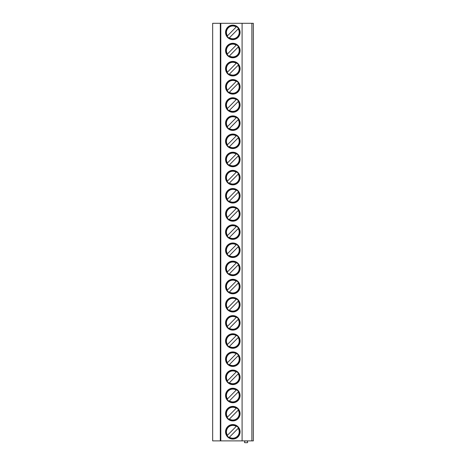 <?xml version="1.0" encoding="UTF-8"?>
<svg xmlns="http://www.w3.org/2000/svg" width="466" height="466" viewBox="0 0 466 466"><rect width="100%" height="100%" fill="white"/><g stroke="black" fill="none" stroke-linecap="round" stroke-linejoin="round"><path stroke-width="0.7" d="M251.885 23.3L251.885 440.883L253.335 440.883L253.335 23.3L212.665 23.3L212.665 440.883L220.29 440.883L220.29 23.3M220.808 23.3L220.808 440.883L220.29 440.883M242.087 23.3L242.087 440.883L220.808 440.883M240.083 431.807A7.264 7.264 0 0 0 232.819 424.543A7.264 7.264 0 0 0 225.556 431.807A7.264 7.264 0 0 0 232.819 439.071A7.264 7.264 0 0 0 240.083 431.807M240.083 413.651A7.264 7.264 0 0 0 232.819 406.387A7.264 7.264 0 0 0 225.556 413.651A7.264 7.264 0 0 0 232.819 420.915A7.264 7.264 0 0 0 240.083 413.651M240.083 395.494A7.264 7.264 0 0 0 232.819 388.23A7.264 7.264 0 0 0 225.556 395.494A7.264 7.264 0 0 0 232.819 402.758A7.264 7.264 0 0 0 240.083 395.494M240.083 377.338A7.264 7.264 0 0 0 232.819 370.074A7.264 7.264 0 0 0 225.556 377.338A7.264 7.264 0 0 0 232.819 384.601A7.264 7.264 0 0 0 240.083 377.338M240.083 359.181A7.264 7.264 0 0 0 232.819 351.923A7.264 7.264 0 0 0 225.556 359.181A7.264 7.264 0 0 0 232.819 366.445A7.264 7.264 0 0 0 240.083 359.181M240.083 341.025A7.264 7.264 0 0 0 232.819 333.767A7.264 7.264 0 0 0 225.556 341.025A7.264 7.264 0 0 0 232.819 348.288A7.264 7.264 0 0 0 240.083 341.025M240.083 322.874A7.264 7.264 0 0 0 232.819 315.61A7.264 7.264 0 0 0 225.556 322.874A7.264 7.264 0 0 0 232.819 330.132A7.264 7.264 0 0 0 240.083 322.874M240.083 304.717A7.264 7.264 0 0 0 232.819 297.454A7.264 7.264 0 0 0 225.556 304.717A7.264 7.264 0 0 0 232.819 311.975A7.264 7.264 0 0 0 240.083 304.717M240.083 286.561A7.264 7.264 0 0 0 232.819 279.297A7.264 7.264 0 0 0 225.556 286.561A7.264 7.264 0 0 0 232.819 293.825A7.264 7.264 0 0 0 240.083 286.561M240.083 268.404A7.264 7.264 0 0 0 232.819 261.141A7.264 7.264 0 0 0 225.556 268.404A7.264 7.264 0 0 0 232.819 275.668A7.264 7.264 0 0 0 240.083 268.404M240.083 250.248A7.264 7.264 0 0 0 232.819 242.984A7.264 7.264 0 0 0 225.556 250.248A7.264 7.264 0 0 0 232.819 257.512A7.264 7.264 0 0 0 240.083 250.248M240.083 232.091A7.264 7.264 0 0 0 232.819 224.828A7.264 7.264 0 0 0 225.556 232.091A7.264 7.264 0 0 0 232.819 239.355A7.264 7.264 0 0 0 240.083 232.091M240.083 213.935A7.264 7.264 0 0 0 232.819 206.677A7.264 7.264 0 0 0 225.556 213.935A7.264 7.264 0 0 0 232.819 221.199A7.264 7.264 0 0 0 240.083 213.935M240.083 195.778A7.264 7.264 0 0 0 232.819 188.52A7.264 7.264 0 0 0 225.556 195.778A7.264 7.264 0 0 0 232.819 203.042A7.264 7.264 0 0 0 240.083 195.778M240.083 177.628A7.264 7.264 0 0 0 232.819 170.364A7.264 7.264 0 0 0 225.556 177.628A7.264 7.264 0 0 0 232.819 184.885A7.264 7.264 0 0 0 240.083 177.628M240.083 159.471A7.264 7.264 0 0 0 232.819 152.207A7.264 7.264 0 0 0 225.556 159.471A7.264 7.264 0 0 0 232.819 166.729A7.264 7.264 0 0 0 240.083 159.471M240.083 141.315A7.264 7.264 0 0 0 232.819 134.051A7.264 7.264 0 0 0 225.556 141.315A7.264 7.264 0 0 0 232.819 148.572A7.264 7.264 0 0 0 240.083 141.315M240.083 123.158A7.264 7.264 0 0 0 232.819 115.894A7.264 7.264 0 0 0 225.556 123.158A7.264 7.264 0 0 0 232.819 130.422A7.264 7.264 0 0 0 240.083 123.158M240.083 105.001A7.264 7.264 0 0 0 232.819 97.738A7.264 7.264 0 0 0 225.556 105.001A7.264 7.264 0 0 0 232.819 112.265A7.264 7.264 0 0 0 240.083 105.001M240.083 86.845A7.264 7.264 0 0 0 232.819 79.581A7.264 7.264 0 0 0 225.556 86.845A7.264 7.264 0 0 0 232.819 94.109A7.264 7.264 0 0 0 240.083 86.845M240.083 68.688A7.264 7.264 0 0 0 232.819 61.425A7.264 7.264 0 0 0 225.556 68.688A7.264 7.264 0 0 0 232.819 75.952A7.264 7.264 0 0 0 240.083 68.688M240.083 50.532A7.264 7.264 0 0 0 232.819 43.274A7.264 7.264 0 0 0 225.556 50.532A7.264 7.264 0 0 0 232.819 57.796A7.264 7.264 0 0 0 240.083 50.532M240.083 32.375A7.264 7.264 0 0 0 232.819 25.117A7.264 7.264 0 0 0 225.556 32.375A7.264 7.264 0 0 0 232.819 39.639A7.264 7.264 0 0 0 240.083 32.375M251.885 440.883L242.087 440.883M246.98 440.883L247.621 441.989A0.472 0.472 0 0 1 247.213 442.7L244.935 442.7A0.472 0.472 0 0 1 244.528 441.989L245.163 440.883M239.646 431.807A6.827 6.827 0 0 1 232.819 438.634A6.827 6.827 0 0 1 225.993 431.807A6.827 6.827 0 0 1 232.819 424.98A6.827 6.827 0 0 1 239.646 431.807M229.091 437.527L238.19 428.347A6.39 6.39 0 0 1 229.406 437.213L228.934 437.685M236.233 426.402L227.449 435.267A6.39 6.39 0 0 1 236.233 426.402M239.646 413.651A6.827 6.827 0 0 1 232.819 420.478A6.827 6.827 0 0 1 225.993 413.651A6.827 6.827 0 0 1 232.819 406.824A6.827 6.827 0 0 1 239.646 413.651M229.091 419.371L238.505 409.87M238.662 409.713L238.19 410.191A6.39 6.39 0 0 1 229.406 419.056L228.934 419.528M236.542 407.931L227.449 417.111A6.39 6.39 0 0 1 236.233 408.245L236.705 407.773M239.646 395.494A6.827 6.827 0 0 1 232.819 402.321A6.827 6.827 0 0 1 225.993 395.494A6.827 6.827 0 0 1 232.819 388.667A6.827 6.827 0 0 1 239.646 395.494M229.091 401.214L238.505 391.72M238.662 391.557L238.19 392.034A6.39 6.39 0 0 1 229.406 400.9L228.934 401.372M236.542 389.774L227.449 398.954A6.39 6.39 0 0 1 236.233 390.089L236.705 389.617M239.646 377.338A6.827 6.827 0 0 1 232.819 384.165A6.827 6.827 0 0 1 225.993 377.338A6.827 6.827 0 0 1 232.819 370.511A6.827 6.827 0 0 1 239.646 377.338M229.091 383.058L238.505 373.563M238.662 373.4L238.19 373.878A6.39 6.39 0 0 1 229.406 382.743L228.934 383.221M236.542 371.618L227.449 380.798A6.39 6.39 0 0 1 236.233 371.938L236.705 371.46M239.646 359.181A6.827 6.827 0 0 1 232.819 366.008A6.827 6.827 0 0 1 225.993 359.181A6.827 6.827 0 0 1 232.819 352.354A6.827 6.827 0 0 1 239.646 359.181M229.091 364.901L238.505 355.407M238.662 355.243L238.19 355.721A6.39 6.39 0 0 1 229.406 364.587L228.934 365.064M236.542 353.461L227.449 362.647A6.39 6.39 0 0 1 236.233 353.781L236.705 353.304M239.646 341.025A6.827 6.827 0 0 1 232.819 347.852A6.827 6.827 0 0 1 225.993 341.025A6.827 6.827 0 0 1 232.819 334.204A6.827 6.827 0 0 1 239.646 341.025M229.091 346.745L238.505 337.25M238.662 337.093L238.19 337.565A6.39 6.39 0 0 1 229.406 346.43L228.934 346.908M236.542 335.304L227.449 344.49A6.39 6.39 0 0 1 236.233 335.625L236.705 335.147M239.646 322.874A6.827 6.827 0 0 1 232.819 329.701A6.827 6.827 0 0 1 225.993 322.874A6.827 6.827 0 0 1 232.819 316.047A6.827 6.827 0 0 1 239.646 322.874M229.091 328.594L238.505 319.094M238.662 318.936L238.19 319.408A6.39 6.39 0 0 1 229.406 328.274L228.934 328.751M236.542 317.154L227.449 326.334A6.39 6.39 0 0 1 236.233 317.468L236.705 316.991M239.646 304.717A6.827 6.827 0 0 1 232.819 311.544A6.827 6.827 0 0 1 225.993 304.717A6.827 6.827 0 0 1 232.819 297.89A6.827 6.827 0 0 1 239.646 304.717M229.091 310.438L238.505 300.937M238.662 300.78L238.19 301.252A6.39 6.39 0 0 1 229.406 310.117L228.934 310.595M236.542 298.997L227.449 308.177A6.39 6.39 0 0 1 236.233 299.312L236.705 298.834M239.646 286.561A6.827 6.827 0 0 1 232.819 293.388A6.827 6.827 0 0 1 225.993 286.561A6.827 6.827 0 0 1 232.819 279.734A6.827 6.827 0 0 1 239.646 286.561M229.091 292.281L238.505 282.78M238.662 282.623L238.19 283.101A6.39 6.39 0 0 1 229.406 291.961L228.934 292.438M236.542 280.841L227.449 290.021A6.39 6.39 0 0 1 236.233 281.155L236.705 280.678M239.646 268.404A6.827 6.827 0 0 1 232.819 275.231A6.827 6.827 0 0 1 225.993 268.404A6.827 6.827 0 0 1 232.819 261.577A6.827 6.827 0 0 1 239.646 268.404M229.091 274.125L238.505 264.624M238.662 264.467L238.19 264.944A6.39 6.39 0 0 1 229.406 273.81L228.934 274.282M236.542 262.684L227.449 271.864A6.39 6.39 0 0 1 236.233 262.999L236.705 262.527M239.646 250.248A6.827 6.827 0 0 1 232.819 257.075A6.827 6.827 0 0 1 225.993 250.248A6.827 6.827 0 0 1 232.819 243.421A6.827 6.827 0 0 1 239.646 250.248M229.091 255.968L238.505 246.473M238.662 246.31L238.19 246.788A6.39 6.39 0 0 1 229.406 255.653L228.934 256.125M236.542 244.528L227.449 253.708A6.39 6.39 0 0 1 236.233 244.842L236.705 244.37M239.646 232.091A6.827 6.827 0 0 1 232.819 238.918A6.827 6.827 0 0 1 225.993 232.091A6.827 6.827 0 0 1 232.819 225.264A6.827 6.827 0 0 1 239.646 232.091M229.091 237.811L238.505 228.317M238.662 228.154L238.19 228.631A6.39 6.39 0 0 1 229.406 237.497L228.934 237.969M236.542 226.371L227.449 235.551A6.39 6.39 0 0 1 236.233 226.686L236.705 226.214M239.646 213.935A6.827 6.827 0 0 1 232.819 220.762A6.827 6.827 0 0 1 225.993 213.935A6.827 6.827 0 0 1 232.819 207.108A6.827 6.827 0 0 1 239.646 213.935M229.091 219.655L238.505 210.16M238.662 209.997L238.19 210.475A6.39 6.39 0 0 1 229.406 219.34L228.934 219.818M236.542 208.215L227.449 217.395A6.39 6.39 0 0 1 236.233 208.535L236.705 208.057M239.646 195.778A6.827 6.827 0 0 1 232.819 202.605A6.827 6.827 0 0 1 225.993 195.778A6.827 6.827 0 0 1 232.819 188.951A6.827 6.827 0 0 1 239.646 195.778M229.091 201.498L238.505 192.004M238.662 191.846L238.19 192.318A6.39 6.39 0 0 1 229.406 201.184L228.934 201.661M236.542 190.058L227.449 199.244A6.39 6.39 0 0 1 236.233 190.378L236.705 189.901M239.646 177.628A6.827 6.827 0 0 1 232.819 184.449A6.827 6.827 0 0 1 225.993 177.628A6.827 6.827 0 0 1 232.819 170.801A6.827 6.827 0 0 1 239.646 177.628M229.091 183.348L238.505 173.847M238.662 173.69L238.19 174.162A6.39 6.39 0 0 1 229.406 183.027L228.934 183.505M236.542 171.907L227.449 181.088A6.39 6.39 0 0 1 236.233 172.222L236.705 171.744M239.646 159.471A6.827 6.827 0 0 1 232.819 166.298A6.827 6.827 0 0 1 225.993 159.471A6.827 6.827 0 0 1 232.819 152.644A6.827 6.827 0 0 1 239.646 159.471M229.091 165.191L238.505 155.691M238.662 155.533L238.19 156.005A6.39 6.39 0 0 1 229.406 164.871L228.934 165.348M236.542 153.751L227.449 162.931A6.39 6.39 0 0 1 236.233 154.065L236.705 153.588M239.646 141.315A6.827 6.827 0 0 1 232.819 148.141A6.827 6.827 0 0 1 225.993 141.315A6.827 6.827 0 0 1 232.819 134.488A6.827 6.827 0 0 1 239.646 141.315M229.091 147.035L238.505 137.534M238.662 137.377L238.19 137.854A6.39 6.39 0 0 1 229.406 146.714L228.934 147.192M236.542 135.594L227.449 144.775A6.39 6.39 0 0 1 236.233 135.909L236.705 135.431M239.646 123.158A6.827 6.827 0 0 1 232.819 129.985A6.827 6.827 0 0 1 225.993 123.158A6.827 6.827 0 0 1 232.819 116.331A6.827 6.827 0 0 1 239.646 123.158M229.091 128.878L238.505 119.378M238.662 119.22L238.19 119.698A6.39 6.39 0 0 1 229.406 128.564L228.934 129.035M236.542 117.438L227.449 126.618A6.39 6.39 0 0 1 236.233 117.752L236.705 117.281M239.646 105.001A6.827 6.827 0 0 1 232.819 111.828A6.827 6.827 0 0 1 225.993 105.001A6.827 6.827 0 0 1 232.819 98.175A6.827 6.827 0 0 1 239.646 105.001M229.091 110.722L238.505 101.221M238.662 101.064L238.19 101.541A6.39 6.39 0 0 1 229.406 110.407L228.934 110.879M236.542 99.281L227.449 108.462A6.39 6.39 0 0 1 236.233 99.596L236.705 99.124M239.646 86.845A6.827 6.827 0 0 1 232.819 93.672A6.827 6.827 0 0 1 225.993 86.845A6.827 6.827 0 0 1 232.819 80.018A6.827 6.827 0 0 1 239.646 86.845M229.091 92.565L238.505 83.07M238.662 82.907L238.19 83.385A6.39 6.39 0 0 1 229.406 92.251L228.934 92.722M236.542 81.125L227.449 90.305A6.39 6.39 0 0 1 236.233 81.439L236.705 80.968M239.646 68.688A6.827 6.827 0 0 1 232.819 75.515A6.827 6.827 0 0 1 225.993 68.688A6.827 6.827 0 0 1 232.819 61.862A6.827 6.827 0 0 1 239.646 68.688M229.091 74.409L238.505 64.914M238.662 64.751L238.19 65.228A6.39 6.39 0 0 1 229.406 74.094L228.934 74.572M236.542 62.968L227.449 72.148A6.39 6.39 0 0 1 236.233 63.289L236.705 62.811M239.646 50.532A6.827 6.827 0 0 1 232.819 57.359A6.827 6.827 0 0 1 225.993 50.532A6.827 6.827 0 0 1 232.819 43.705A6.827 6.827 0 0 1 239.646 50.532M229.091 56.252L238.505 46.757M238.662 46.594L238.19 47.072A6.39 6.39 0 0 1 229.406 55.937L228.934 56.415M236.542 44.812L227.449 53.998A6.39 6.39 0 0 1 236.233 45.132L236.705 44.654M239.646 32.375A6.827 6.827 0 0 1 232.819 39.202A6.827 6.827 0 0 1 225.993 32.375A6.827 6.827 0 0 1 232.819 25.548A6.827 6.827 0 0 1 239.646 32.375M229.091 38.096L238.505 28.601M238.662 28.443L238.19 28.915A6.39 6.39 0 0 1 229.406 37.781L228.934 38.259M236.542 26.655L227.449 35.841A6.39 6.39 0 0 1 236.233 26.976L236.705 26.498"/></g></svg>
